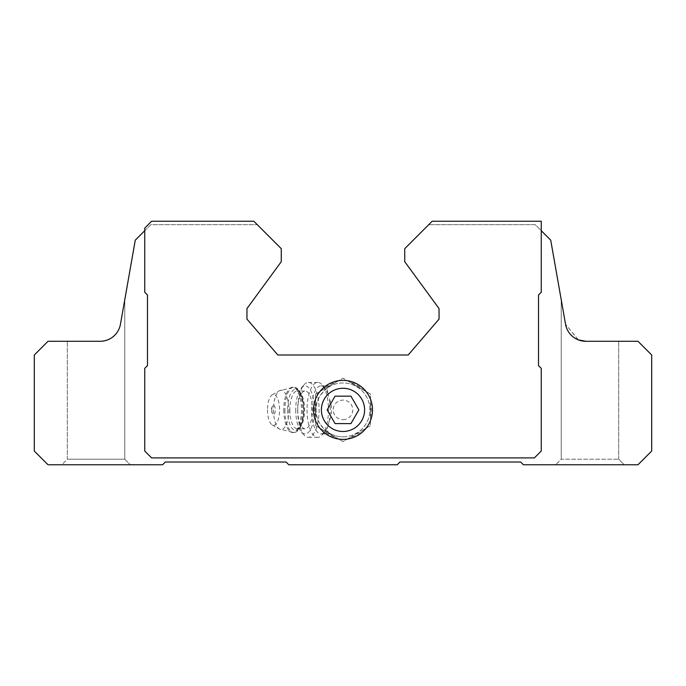 <?xml version="1.0" encoding="UTF-8"?>
<svg xmlns="http://www.w3.org/2000/svg" width="686" height="686" viewBox="0 0 686 686"><rect width="100%" height="100%" fill="white"/><g stroke="black" fill="none" stroke-linecap="round" stroke-linejoin="round"><path stroke-width="0.51" stroke-dasharray="3.43 2.57" d="M328.225 424.883C327.033 428.982 327.256 431.631 328.886 432.815A26.925 26.925 0 0 0 368.905 402.553A26.925 26.925 0 0 0 328.886 386.955C327.248 388.147 327.033 390.788 328.225 394.887A24.01 9.381 90 0 0 324.881 388.147A24.01 9.381 90 0 0 320.902 385.875A24.01 9.381 90 0 0 311.521 409.885A24.01 9.381 90 0 0 320.902 433.895A24.01 9.381 90 0 0 324.881 431.623A24.01 9.381 90 0 0 328.225 424.883L329.057 421.744C332.393 413.795 332.393 405.88 329.057 398.026L328.225 394.887M343 436.81A26.925 26.925 0 0 0 366.315 396.422A26.925 26.925 0 0 0 319.685 396.422A26.925 26.925 0 0 0 343 436.81M320.902 385.875L330.798 385.875L328.886 386.955C337.246 381.87 314.231 393.172 316.075 409.885C314.239 426.623 337.212 437.865 328.886 432.815L330.798 433.895L320.902 433.895M144.746 230.702L150.783 224.665L257.25 224.665L150.783 224.665L144.746 230.702L144.746 228.095L151.606 221.235L253.82 221.235L257.25 224.665L253.82 221.235L151.606 221.235L144.746 228.095L144.746 292.236L144.746 230.702L144.746 292.236L147.49 294.98L147.49 365.638L144.746 368.382L144.746 451.045L151.606 457.905L534.394 457.905L541.254 451.045L541.254 368.382L538.51 365.638L538.51 294.98L541.254 292.236L541.254 230.702L535.217 224.665L428.75 224.665L535.217 224.665L541.254 230.702L541.254 221.235L432.18 221.235L404.74 248.675L404.74 261.709L439.04 308.563L439.04 319.127L408.17 355.005L277.83 355.005L246.96 319.127L246.96 308.563L281.26 261.709L281.26 248.675L253.82 221.235L151.606 221.235L144.746 228.095L144.746 230.702L135.279 240.169L120.444 324.281C118.181 334.605 111.424 340.273 100.182 341.285A20.58 20.58 0 0 0 120.444 324.281C118.181 334.605 111.424 340.273 100.182 341.285C111.406 340.29 118.164 334.622 120.444 324.281L124.766 299.773L120.444 324.281C118.164 334.622 111.406 340.29 100.182 341.285L48.02 341.285L34.3 355.005L34.3 451.045L48.02 464.765L162.582 464.765L165.326 462.021L286.062 462.021L288.806 464.765L397.194 464.765L399.938 462.021L520.674 462.021L523.418 464.765L637.98 464.765L651.7 451.045L651.7 355.005L637.98 341.285L585.818 341.285C574.594 340.29 567.837 334.622 565.556 324.281L578.444 339.922M578.324 339.87L565.556 324.281A20.58 20.58 0 0 0 585.818 341.285L618.686 341.285L585.818 341.285C574.576 340.273 567.819 334.605 565.556 324.281L550.721 240.169L541.254 230.702L541.254 221.235L432.18 221.235L541.254 221.235L541.254 292.236L541.254 230.702M100.182 341.285L67.314 341.285L100.182 341.285M61.74 464.765L130.34 464.765L61.74 464.765L130.34 464.765L61.74 464.765L67.314 459.191L67.314 341.285L67.314 459.191L124.766 459.191L67.314 459.191L124.766 459.191L67.314 459.191L61.74 464.765M555.66 464.765L624.26 464.765L555.66 464.765L624.26 464.765L555.66 464.765L561.234 459.191L561.234 299.773L561.234 459.191L618.686 459.191L561.234 459.191L618.686 459.191L561.234 459.191L555.66 464.765M538.51 294.98L541.254 292.236L538.51 294.98L538.51 365.638L538.51 294.98M144.746 292.236L147.49 294.98L147.49 365.638L144.746 368.382L144.746 451.045L151.606 457.905L534.394 457.905L541.254 451.045L541.254 368.382L538.51 365.638L541.254 368.382L541.254 451.045L534.394 457.905L151.606 457.905L144.746 451.045L144.746 368.382L147.49 365.638L147.49 294.98L144.746 292.236M315.56 394.038L315.56 425.732L343 441.57L370.44 425.732L370.44 394.038L343 378.2L315.56 394.038L315.56 402.579A28.392 28.392 0 0 0 315.56 417.191L315.56 425.732L322.952 429.993A28.392 28.392 0 0 0 335.608 437.299L343 441.57L350.392 437.299A28.392 28.392 0 0 0 363.048 429.993L370.44 425.732L370.44 417.191A28.392 28.392 0 0 0 370.44 402.579L370.44 394.038L363.048 389.777A28.392 28.392 0 0 0 350.392 382.471L343 378.2L335.608 382.471A28.392 28.392 0 0 0 322.952 389.777L315.56 394.038M322.952 429.993L335.608 437.299M350.392 437.299L363.048 429.993M370.44 417.191L370.44 402.579M363.048 389.777L350.392 382.471M335.608 382.471L322.952 389.777M315.56 402.579L315.56 417.191M329.057 421.744A24.01 9.381 90 0 0 329.057 398.026M271.767 409.885A4.536 1.775 90 0 0 272.685 413.864A4.536 1.775 90 0 0 275.309 409.885A4.536 1.775 90 0 0 272.685 405.906A4.536 1.775 90 0 0 271.767 409.885M267.506 409.885A15.435 6.028 90 0 0 272.231 424.951A15.435 6.028 90 0 0 279.571 409.885A15.435 6.028 90 0 0 272.231 394.819A15.435 6.028 90 0 0 267.506 409.885M297.741 409.885A18.865 7.375 90 0 0 305.116 428.75A18.865 7.375 90 0 0 312.482 409.885A18.865 7.375 90 0 0 305.116 391.02A18.865 7.375 90 0 0 297.741 409.885M295.735 409.885A24.01 9.381 90 0 0 301.265 431.786A24.01 9.381 90 0 0 314.497 409.885A24.01 9.381 90 0 0 301.265 387.984A24.01 9.381 90 0 0 295.735 409.885M297.664 409.885A27.44 10.719 90 0 0 303.984 434.915A27.44 10.719 90 0 0 308.383 437.325A27.44 10.719 90 0 0 319.101 409.885A27.44 10.719 90 0 0 308.383 382.445A27.44 10.719 90 0 0 303.984 384.855A27.44 10.719 90 0 0 297.664 409.885M307.019 409.885A27.44 10.719 90 0 0 317.738 437.325A27.44 10.719 90 0 0 322.291 434.727A27.44 10.719 90 0 0 327.059 423.442A27.44 10.719 90 0 0 322.291 385.043A27.44 10.719 90 0 0 317.738 382.445A27.44 10.719 90 0 0 307.019 409.885M350.923 423.605L358.847 409.885L350.923 396.165L335.077 396.165L327.153 409.885L335.077 423.605L350.923 423.605M343 419.661A9.776 9.776 0 0 0 351.464 404.997A9.776 9.776 0 0 0 334.536 404.997A9.776 9.776 0 0 0 343 419.661M273.474 409.885A19.645 7.675 90 0 0 279.485 429.067A19.645 7.675 90 0 0 288.823 409.885A19.645 7.675 90 0 0 279.485 390.703A19.645 7.675 90 0 0 273.474 409.885M283.772 409.885A22.638 8.849 90 0 0 292.613 432.523A22.638 8.849 90 0 0 301.463 409.885A22.638 8.849 90 0 0 292.613 387.247A22.638 8.849 90 0 0 283.772 409.885M284.904 409.885A22.638 8.849 90 0 0 293.745 432.523A22.638 8.849 90 0 0 302.595 409.885A22.638 8.849 90 0 0 293.745 387.247A22.638 8.849 90 0 0 284.904 409.885M287.597 409.885A20.58 8.043 90 0 0 299.662 427.704A20.58 8.043 90 0 0 299.662 392.066A20.58 8.043 90 0 0 287.597 409.885M289.844 409.885A18.865 7.375 90 0 0 297.218 428.75A18.865 7.375 90 0 0 304.593 409.885A18.865 7.375 90 0 0 297.218 391.02A18.865 7.375 90 0 0 289.844 409.885M618.686 459.191L618.686 341.285L618.686 459.191L624.26 464.765L618.686 459.191M124.766 459.191L124.766 299.773L124.766 459.191L130.34 464.765L124.766 459.191M272.685 405.906A6.86 6.86 0 0 0 272.685 413.864M272.231 424.951L279.485 429.067L293.745 432.523C297.201 432.343 299.859 429.547 301.737 424.137C304.515 414.85 304.533 405.4 301.78 395.762C299.619 390 296.944 387.161 293.745 387.247L279.485 390.703L272.231 394.819M305.116 428.75L297.218 428.75L298.959 427.815C299.405 428.913 305.519 417.997 302.843 401.636C299.053 387.616 297.861 392.392 297.218 391.02L305.116 391.02M301.265 431.786L303.984 434.915M301.265 387.984L303.984 384.855M308.383 437.325L317.738 437.325M308.383 382.445L317.738 382.445M324.881 388.147L322.291 385.043M324.881 431.623L322.291 434.727"/><path stroke-width="1.03" d="M335.077 423.605L350.923 423.605L358.847 409.885L350.923 396.165L335.077 396.165L327.153 409.885L335.077 423.605M321.391 409.885A21.609 21.609 0 0 0 353.805 428.596A21.609 21.609 0 0 0 353.805 391.174A21.609 21.609 0 0 0 321.391 409.885M144.746 230.702L135.279 240.169L120.444 324.281A20.58 20.58 0 0 1 100.182 341.285L48.02 341.285L34.3 355.005L34.3 451.045L48.02 464.765L162.582 464.765L165.326 462.021L286.062 462.021L288.806 464.765L397.194 464.765L399.938 462.021L520.674 462.021L523.418 464.765L637.98 464.765L651.7 451.045L651.7 355.005L637.98 341.285L585.818 341.285A20.58 20.58 0 0 1 565.556 324.281L550.721 240.169L541.254 230.702M578.444 339.922L585.818 341.285L578.324 339.87M432.18 221.235L404.74 248.675L404.74 261.709L439.04 308.563L439.04 319.127L408.17 355.005L277.83 355.005L246.96 319.127L246.96 308.563L281.26 261.709L281.26 248.675L253.82 221.235L151.606 221.235L144.746 228.095L144.746 292.236L147.49 294.98L147.49 365.638L144.746 368.382L144.746 451.045L151.606 457.905L534.394 457.905L541.254 451.045L541.254 368.382L538.51 365.638L538.51 294.98L541.254 292.236L541.254 221.235L432.18 221.235M313.502 409.885A29.498 29.498 0 0 0 357.749 435.43A29.498 29.498 0 0 0 357.749 384.34A29.498 29.498 0 0 0 313.502 409.885"/></g></svg>
